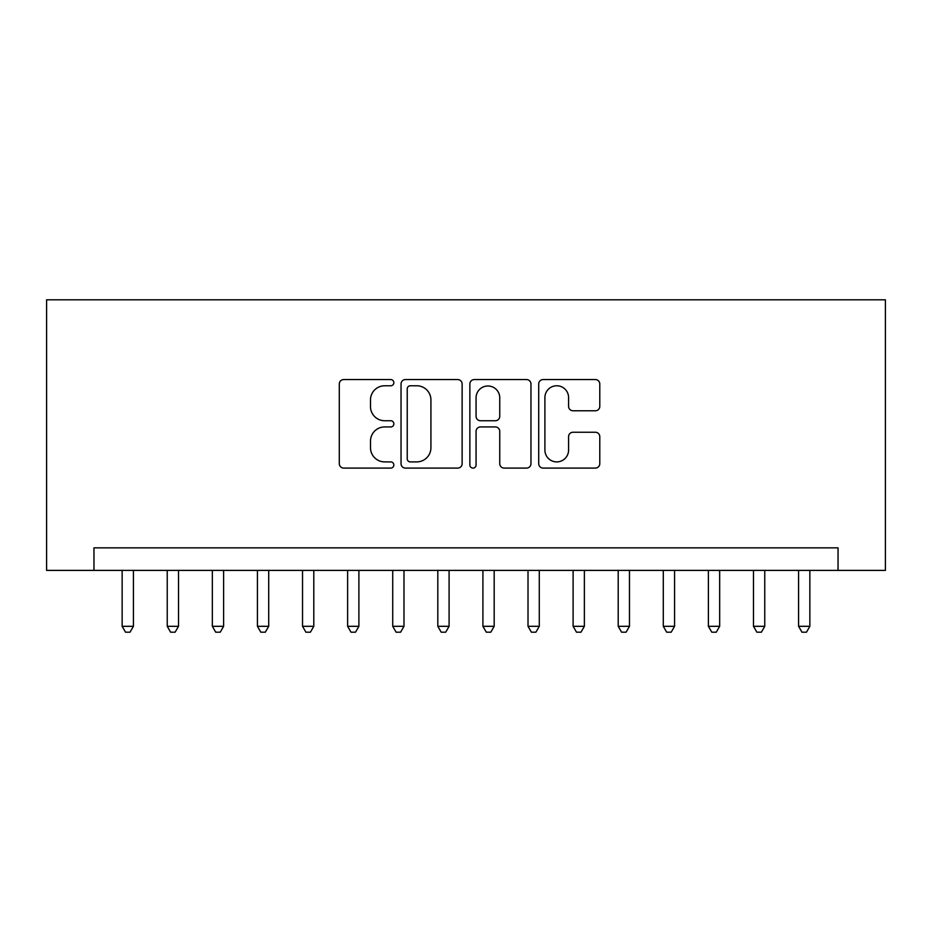 <?xml version="1.0" encoding="UTF-8"?>
<svg xmlns="http://www.w3.org/2000/svg" width="932" height="932" viewBox="0 0 932 932"><rect width="100%" height="100%" fill="white"/><g stroke="black" fill="none" stroke-linecap="round" stroke-linejoin="round"><path stroke-width="1.4" d="M393.852 382.668A3.099 3.099 0 0 0 390.753 379.569L343.722 379.569A4.427 4.427 0 0 0 339.295 383.996L339.295 463.67A4.427 4.427 0 0 0 343.722 468.097L390.753 468.097A3.099 3.099 0 0 0 393.852 464.998A3.099 3.099 0 0 0 390.753 461.899L384.66 461.899A14.166 14.166 0 0 1 370.493 447.733L370.493 441.092A14.166 14.166 0 0 1 384.66 426.938L390.753 426.938A3.099 3.099 0 0 0 393.852 423.839A3.099 3.099 0 0 0 390.753 420.74L384.66 420.74A14.166 14.166 0 0 1 370.493 406.573L370.493 399.933A14.166 14.166 0 0 1 384.66 385.766L390.753 385.766A3.099 3.099 0 0 0 393.852 382.668M595.362 410.779A4.427 4.427 0 0 0 599.789 406.352L599.789 383.996A4.427 4.427 0 0 0 595.362 379.569L543.135 379.569A4.427 4.427 0 0 0 538.708 383.996L538.708 463.67A4.427 4.427 0 0 0 543.135 468.097L595.362 468.097A4.427 4.427 0 0 0 599.789 463.67L599.789 436.677A4.427 4.427 0 0 0 595.362 432.25L573.017 432.25A4.427 4.427 0 0 0 568.59 436.677L568.59 450.063A11.836 11.836 0 0 1 556.742 461.899A11.836 11.836 0 0 1 544.905 450.063L544.905 397.603A11.836 11.836 0 0 1 556.742 385.766A11.836 11.836 0 0 1 568.59 397.603L568.59 406.352A4.427 4.427 0 0 0 573.017 410.779L595.362 410.779M838.043 570.396L885.4 570.396L885.4 299.813L46.6 299.813L46.6 570.396L838.043 570.396L838.043 547.853L93.957 547.853L93.957 570.396M462.132 383.996A4.427 4.427 0 0 0 457.705 379.569L405.467 379.569A4.427 4.427 0 0 0 401.04 383.996L401.04 463.67A4.427 4.427 0 0 0 405.467 468.097L457.705 468.097A4.427 4.427 0 0 0 462.132 463.67L462.132 383.996M474.295 379.569L526.533 379.569A4.427 4.427 0 0 1 530.96 383.996L530.96 463.67A4.427 4.427 0 0 1 526.533 468.097L504.177 468.097A4.427 4.427 0 0 1 499.75 463.67L499.75 431.365A4.427 4.427 0 0 0 495.323 426.938L480.493 426.938A4.427 4.427 0 0 0 476.066 431.365L476.066 464.998A3.099 3.099 0 0 1 472.967 468.097A3.099 3.099 0 0 1 469.868 464.998L469.868 383.996A4.427 4.427 0 0 1 474.295 379.569M410.336 385.766A3.099 3.099 0 0 0 407.237 388.865L407.237 458.8A3.099 3.099 0 0 0 410.336 461.899L416.755 461.899A14.166 14.166 0 0 0 430.922 447.733L430.922 399.933A14.166 14.166 0 0 0 416.755 385.766L410.336 385.766M499.75 397.824A11.836 11.836 0 0 0 487.914 385.988A11.836 11.836 0 0 0 476.066 397.824L476.066 416.313A4.427 4.427 0 0 0 480.493 420.74L495.323 420.74A4.427 4.427 0 0 0 499.75 416.313L499.75 397.824M122.139 570.396L122.139 626.316L133.416 626.316L133.416 570.396M133.416 626.316L130.026 632.187L125.517 632.187L122.139 626.316M167.236 570.396L167.236 626.316L178.513 626.316L178.513 570.396M178.513 626.316L175.123 632.187L170.614 632.187L167.236 626.316M212.333 570.396L212.333 626.316L223.61 626.316L223.61 570.396M223.61 626.316L220.22 632.187L215.711 632.187L212.333 626.316M257.43 570.396L257.43 626.316L268.707 626.316L268.707 570.396M268.707 626.316L265.317 632.187L260.809 632.187L257.43 626.316M302.527 570.396L302.527 626.316L313.793 626.316L313.793 570.396M313.793 626.316L310.414 632.187L305.906 632.187L302.527 626.316M347.624 570.396L347.624 626.316L358.89 626.316L358.89 570.396M358.89 626.316L355.511 632.187L351.003 632.187L347.624 626.316M392.722 570.396L392.722 626.316L403.987 626.316L403.987 570.396M403.987 626.316L400.609 632.187L396.1 632.187L392.722 626.316M437.819 570.396L437.819 626.316L449.084 626.316L449.084 570.396M449.084 626.316L445.706 632.187L441.197 632.187L437.819 626.316M482.916 570.396L482.916 626.316L494.181 626.316L494.181 570.396M494.181 626.316L490.803 632.187L486.294 632.187L482.916 626.316M528.013 570.396L528.013 626.316L539.279 626.316L539.279 570.396M539.279 626.316L535.9 632.187L531.391 632.187L528.013 626.316M573.11 570.396L573.11 626.316L584.376 626.316L584.376 570.396M584.376 626.316L580.997 632.187L576.489 632.187L573.11 626.316M618.207 570.396L618.207 626.316L629.473 626.316L629.473 570.396M629.473 626.316L626.094 632.187L621.586 632.187L618.207 626.316M663.293 570.396L663.293 626.316L674.57 626.316L674.57 570.396M674.57 626.316L671.191 632.187L666.683 632.187L663.293 626.316M708.39 570.396L708.39 626.316L719.667 626.316L719.667 570.396M719.667 626.316L716.289 632.187L711.78 632.187L708.39 626.316M753.487 570.396L753.487 626.316L764.764 626.316L764.764 570.396M764.764 626.316L761.386 632.187L756.877 632.187L753.487 626.316M798.584 570.396L798.584 626.316L809.861 626.316L809.861 570.396M809.861 626.316L806.483 632.187L801.974 632.187L798.584 626.316"/></g></svg>

